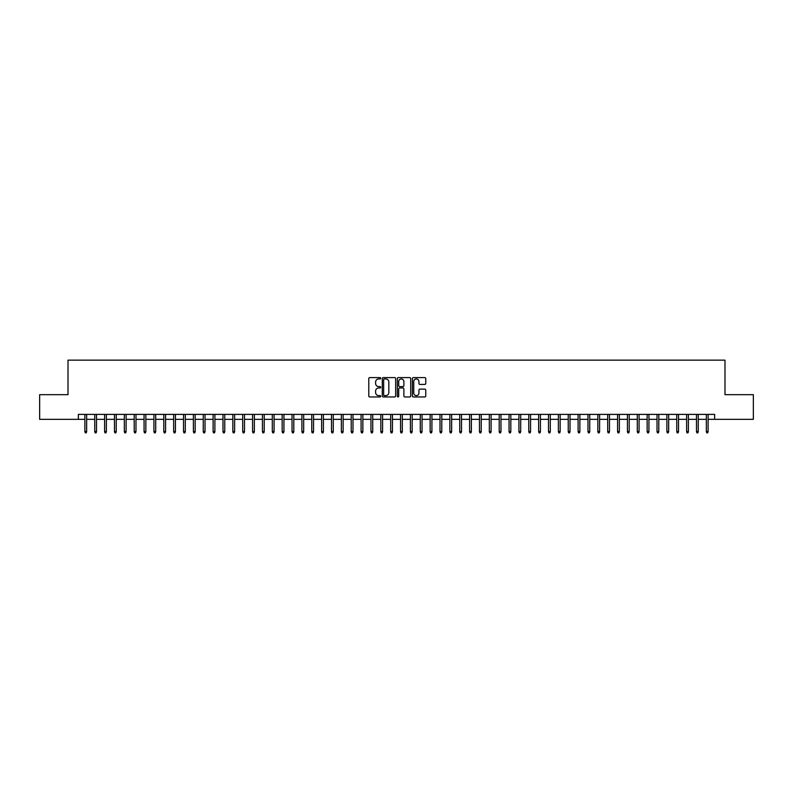 <?xml version="1.0" encoding="UTF-8"?>
<svg xmlns="http://www.w3.org/2000/svg" width="793" height="793" viewBox="0 0 793 793"><rect width="100%" height="100%" fill="white"/><g stroke="black" fill="none" stroke-linecap="round" stroke-linejoin="round"><path stroke-width="1.19" d="M380.719 378.271A0.674 0.674 0 0 0 380.035 377.597L369.756 377.597A0.971 0.971 0 0 0 368.785 378.558L368.785 395.994A0.971 0.971 0 0 0 369.756 396.956L380.035 396.956A0.674 0.674 0 0 0 380.719 396.282A0.674 0.674 0 0 0 380.035 395.608L378.707 395.608A3.103 3.103 0 0 1 375.614 392.505L375.614 391.048A3.103 3.103 0 0 1 378.707 387.955L380.035 387.955A0.674 0.674 0 0 0 380.719 387.281A0.674 0.674 0 0 0 380.035 386.597L378.707 386.597A3.103 3.103 0 0 1 375.614 383.505L375.614 382.048A3.103 3.103 0 0 1 378.707 378.945L380.035 378.945A0.674 0.674 0 0 0 380.719 378.271M424.8 384.417A0.971 0.971 0 0 0 425.762 383.455L425.762 378.558A0.971 0.971 0 0 0 424.8 377.597L413.371 377.597A0.971 0.971 0 0 0 412.4 378.558L412.4 395.994A0.971 0.971 0 0 0 413.371 396.956L424.8 396.956A0.971 0.971 0 0 0 425.762 395.994L425.762 390.087A0.971 0.971 0 0 0 424.8 389.115L419.903 389.115A0.971 0.971 0 0 0 418.942 390.087L418.942 393.011A2.587 2.587 0 0 1 416.345 395.608A2.587 2.587 0 0 1 413.758 393.011L413.758 381.542A2.587 2.587 0 0 1 416.345 378.945A2.587 2.587 0 0 1 418.942 381.542L418.942 383.455A0.971 0.971 0 0 0 419.903 384.417L424.8 384.417M78.368 419.338L39.65 419.338L39.65 394.676L68.01 394.676L68.01 360.151L724.99 360.151L724.99 394.676L753.35 394.676L753.35 419.338L714.632 419.338L714.632 414.402L78.368 414.402L78.368 419.338L84.881 419.338M395.657 378.558A0.971 0.971 0 0 0 394.686 377.597L383.257 377.597A0.971 0.971 0 0 0 382.295 378.558L382.295 395.994A0.971 0.971 0 0 0 383.257 396.956L394.686 396.956A0.971 0.971 0 0 0 395.657 395.994L395.657 378.558M398.314 377.597L409.743 377.597A0.971 0.971 0 0 1 410.705 378.558L410.705 395.994A0.971 0.971 0 0 1 409.743 396.956L404.856 396.956A0.971 0.971 0 0 1 403.885 395.994L403.885 388.927A0.971 0.971 0 0 0 402.913 387.955L399.672 387.955A0.971 0.971 0 0 0 398.701 388.927L398.701 396.282A0.674 0.674 0 0 1 398.027 396.956A0.674 0.674 0 0 1 397.343 396.282L397.343 378.558A0.971 0.971 0 0 1 398.314 377.597M86.655 419.338L94.744 419.338M96.518 419.338L104.607 419.338M106.381 419.338L114.47 419.338M116.244 419.338L124.332 419.338M126.117 419.338L134.205 419.338M135.98 419.338L144.068 419.338M145.843 419.338L153.931 419.338M155.706 419.338L163.794 419.338M165.568 419.338L173.657 419.338M175.431 419.338L183.52 419.338M185.304 419.338L193.393 419.338M195.167 419.338L203.256 419.338M205.03 419.338L213.119 419.338M214.893 419.338L222.982 419.338M224.756 419.338L232.845 419.338M234.619 419.338L242.708 419.338M244.492 419.338L252.58 419.338M254.355 419.338L262.443 419.338M264.218 419.338L272.306 419.338M274.081 419.338L282.169 419.338M283.944 419.338L292.032 419.338M293.806 419.338L301.895 419.338M303.679 419.338L311.768 419.338M313.542 419.338L321.631 419.338M323.405 419.338L331.494 419.338M333.268 419.338L341.357 419.338M343.131 419.338L351.22 419.338M352.994 419.338L361.083 419.338M362.857 419.338L370.955 419.338M372.73 419.338L380.818 419.338M382.593 419.338L390.681 419.338M392.456 419.338L400.544 419.338M402.319 419.338L410.407 419.338M412.182 419.338L420.27 419.338M422.045 419.338L430.143 419.338M431.917 419.338L440.006 419.338M441.78 419.338L449.869 419.338M451.643 419.338L459.732 419.338M461.506 419.338L469.595 419.338M471.369 419.338L479.458 419.338M481.232 419.338L489.321 419.338M491.105 419.338L499.194 419.338M500.968 419.338L509.056 419.338M510.831 419.338L518.919 419.338M520.694 419.338L528.782 419.338M530.557 419.338L538.645 419.338M540.42 419.338L548.508 419.338M550.292 419.338L558.381 419.338M560.155 419.338L568.244 419.338M570.018 419.338L578.107 419.338M579.881 419.338L587.97 419.338M589.744 419.338L597.833 419.338M599.607 419.338L607.696 419.338M609.48 419.338L617.569 419.338M619.343 419.338L627.432 419.338M629.206 419.338L637.294 419.338M639.069 419.338L647.157 419.338M648.932 419.338L657.02 419.338M658.795 419.338L666.883 419.338M668.668 419.338L676.756 419.338M678.53 419.338L686.619 419.338M688.393 419.338L696.482 419.338M698.256 419.338L706.345 419.338M708.119 419.338L714.632 419.338M384.327 378.945A0.674 0.674 0 0 0 383.643 379.629L383.643 394.924A0.674 0.674 0 0 0 384.327 395.608L385.725 395.608A3.103 3.103 0 0 0 388.828 392.505L388.828 382.048A3.103 3.103 0 0 0 385.725 378.945L384.327 378.945M403.885 381.592A2.587 2.587 0 0 0 401.298 378.995A2.587 2.587 0 0 0 398.701 381.592L398.701 385.626A0.971 0.971 0 0 0 399.672 386.597L402.913 386.597A0.971 0.971 0 0 0 403.885 385.626L403.885 381.592M84.881 431.57L85.277 432.849L86.259 432.849L86.655 431.57L84.881 431.57L84.881 414.402M86.655 431.57L86.655 414.402M94.744 431.57L95.14 432.849L96.122 432.849L96.518 431.57L94.744 431.57L94.744 414.402M96.518 431.57L96.518 414.402M104.607 431.57L105.003 432.849L105.984 432.849L106.381 431.57L104.607 431.57L104.607 414.402M106.381 431.57L106.381 414.402M114.47 431.57L114.866 432.849L115.857 432.849L116.244 431.57L114.47 431.57L114.47 414.402M116.244 431.57L116.244 414.402M124.332 431.57L124.729 432.849L125.72 432.849L126.117 431.57L124.332 431.57L124.332 414.402M126.117 431.57L126.117 414.402M134.205 431.57L134.592 432.849L135.583 432.849L135.98 431.57L134.205 431.57L134.205 414.402M135.98 431.57L135.98 414.402M144.068 431.57L144.465 432.849L145.446 432.849L145.843 431.57L144.068 431.57L144.068 414.402M145.843 431.57L145.843 414.402M153.931 431.57L154.328 432.849L155.309 432.849L155.706 431.57L153.931 431.57L153.931 414.402M155.706 431.57L155.706 414.402M163.794 431.57L164.191 432.849L165.172 432.849L165.568 431.57L163.794 431.57L163.794 414.402M165.568 431.57L165.568 414.402M173.657 431.57L174.054 432.849L175.045 432.849L175.431 431.57L173.657 431.57L173.657 414.402M175.431 431.57L175.431 414.402M183.52 431.57L183.917 432.849L184.908 432.849L185.304 431.57L183.52 431.57L183.52 414.402M185.304 431.57L185.304 414.402M193.393 431.57L193.779 432.849L194.771 432.849L195.167 431.57L193.393 431.57L193.393 414.402M195.167 431.57L195.167 414.402M203.256 431.57L203.652 432.849L204.634 432.849L205.03 431.57L203.256 431.57L203.256 414.402M205.03 431.57L205.03 414.402M213.119 431.57L213.515 432.849L214.497 432.849L214.893 431.57L213.119 431.57L213.119 414.402M214.893 431.57L214.893 414.402M222.982 431.57L223.378 432.849L224.36 432.849L224.756 431.57L222.982 431.57L222.982 414.402M224.756 431.57L224.756 414.402M232.845 431.57L233.241 432.849L234.232 432.849L234.619 431.57L232.845 431.57L232.845 414.402M234.619 431.57L234.619 414.402M242.708 431.57L243.104 432.849L244.095 432.849L244.492 431.57L242.708 431.57L242.708 414.402M244.492 431.57L244.492 414.402M252.58 431.57L252.967 432.849L253.958 432.849L254.355 431.57L252.58 431.57L252.58 414.402M254.355 431.57L254.355 414.402M262.443 431.57L262.84 432.849L263.821 432.849L264.218 431.57L262.443 431.57L262.443 414.402M264.218 431.57L264.218 414.402M272.306 431.57L272.703 432.849L273.684 432.849L274.081 431.57L272.306 431.57L272.306 414.402M274.081 431.57L274.081 414.402M282.169 431.57L282.566 432.849L283.547 432.849L283.944 431.57L282.169 431.57L282.169 414.402M283.944 431.57L283.944 414.402M292.032 431.57L292.429 432.849L293.42 432.849L293.806 431.57L292.032 431.57L292.032 414.402M293.806 431.57L293.806 414.402M301.895 431.57L302.292 432.849L303.283 432.849L303.679 431.57L301.895 431.57L301.895 414.402M303.679 431.57L303.679 414.402M311.768 431.57L312.155 432.849L313.146 432.849L313.542 431.57L311.768 431.57L311.768 414.402M313.542 431.57L313.542 414.402M321.631 431.57L322.027 432.849L323.009 432.849L323.405 431.57L321.631 431.57L321.631 414.402M323.405 431.57L323.405 414.402M331.494 431.57L331.89 432.849L332.872 432.849L333.268 431.57L331.494 431.57L331.494 414.402M333.268 431.57L333.268 414.402M341.357 431.57L341.753 432.849L342.735 432.849L343.131 431.57L341.357 431.57L341.357 414.402M343.131 431.57L343.131 414.402M351.22 431.57L351.616 432.849L352.607 432.849L352.994 431.57L351.22 431.57L351.22 414.402M352.994 431.57L352.994 414.402M361.083 431.57L361.479 432.849L362.47 432.849L362.857 431.57L361.083 431.57L361.083 414.402M362.857 431.57L362.857 414.402M370.955 431.57L371.342 432.849L372.333 432.849L372.73 431.57L370.955 431.57L370.955 414.402M372.73 431.57L372.73 414.402M380.818 431.57L381.205 432.849L382.196 432.849L382.593 431.57L380.818 431.57L380.818 414.402M382.593 431.57L382.593 414.402M390.681 431.57L391.078 432.849L392.059 432.849L392.456 431.57L390.681 431.57L390.681 414.402M392.456 431.57L392.456 414.402M400.544 431.57L400.941 432.849L401.922 432.849L402.319 431.57L400.544 431.57L400.544 414.402M402.319 431.57L402.319 414.402M410.407 431.57L410.804 432.849L411.795 432.849L412.182 431.57L410.407 431.57L410.407 414.402M412.182 431.57L412.182 414.402M420.27 431.57L420.667 432.849L421.658 432.849L422.045 431.57L420.27 431.57L420.27 414.402M422.045 431.57L422.045 414.402M430.143 431.57L430.53 432.849L431.521 432.849L431.917 431.57L430.143 431.57L430.143 414.402M431.917 431.57L431.917 414.402M440.006 431.57L440.393 432.849L441.384 432.849L441.78 431.57L440.006 431.57L440.006 414.402M441.78 431.57L441.78 414.402M449.869 431.57L450.265 432.849L451.247 432.849L451.643 431.57L449.869 431.57L449.869 414.402M451.643 431.57L451.643 414.402M459.732 431.57L460.128 432.849L461.11 432.849L461.506 431.57L459.732 431.57L459.732 414.402M461.506 431.57L461.506 414.402M469.595 431.57L469.991 432.849L470.973 432.849L471.369 431.57L469.595 431.57L469.595 414.402M471.369 431.57L471.369 414.402M479.458 431.57L479.854 432.849L480.845 432.849L481.232 431.57L479.458 431.57L479.458 414.402M481.232 431.57L481.232 414.402M489.321 431.57L489.717 432.849L490.708 432.849L491.105 431.57L489.321 431.57L489.321 414.402M491.105 431.57L491.105 414.402M499.194 431.57L499.58 432.849L500.571 432.849L500.968 431.57L499.194 431.57L499.194 414.402M500.968 431.57L500.968 414.402M509.056 431.57L509.453 432.849L510.434 432.849L510.831 431.57L509.056 431.57L509.056 414.402M510.831 431.57L510.831 414.402M518.919 431.57L519.316 432.849L520.297 432.849L520.694 431.57L518.919 431.57L518.919 414.402M520.694 431.57L520.694 414.402M528.782 431.57L529.179 432.849L530.16 432.849L530.557 431.57L528.782 431.57L528.782 414.402M530.557 431.57L530.557 414.402M538.645 431.57L539.042 432.849L540.033 432.849L540.42 431.57L538.645 431.57L538.645 414.402M540.42 431.57L540.42 414.402M548.508 431.57L548.905 432.849L549.896 432.849L550.292 431.57L548.508 431.57L548.508 414.402M550.292 431.57L550.292 414.402M558.381 431.57L558.768 432.849L559.759 432.849L560.155 431.57L558.381 431.57L558.381 414.402M560.155 431.57L560.155 414.402M568.244 431.57L568.64 432.849L569.622 432.849L570.018 431.57L568.244 431.57L568.244 414.402M570.018 431.57L570.018 414.402M578.107 431.57L578.503 432.849L579.485 432.849L579.881 431.57L578.107 431.57L578.107 414.402M579.881 431.57L579.881 414.402M587.97 431.57L588.366 432.849L589.348 432.849L589.744 431.57L587.97 431.57L587.97 414.402M589.744 431.57L589.744 414.402M597.833 431.57L598.229 432.849L599.221 432.849L599.607 431.57L597.833 431.57L597.833 414.402M599.607 431.57L599.607 414.402M607.696 431.57L608.092 432.849L609.083 432.849L609.48 431.57L607.696 431.57L607.696 414.402M609.48 431.57L609.48 414.402M617.569 431.57L617.955 432.849L618.946 432.849L619.343 431.57L617.569 431.57L617.569 414.402M619.343 431.57L619.343 414.402M627.432 431.57L627.828 432.849L628.809 432.849L629.206 431.57L627.432 431.57L627.432 414.402M629.206 431.57L629.206 414.402M637.294 431.57L637.691 432.849L638.672 432.849L639.069 431.57L637.294 431.57L637.294 414.402M639.069 431.57L639.069 414.402M647.157 431.57L647.554 432.849L648.535 432.849L648.932 431.57L647.157 431.57L647.157 414.402M648.932 431.57L648.932 414.402M657.02 431.57L657.417 432.849L658.408 432.849L658.795 431.57L657.02 431.57L657.02 414.402M658.795 431.57L658.795 414.402M666.883 431.57L667.28 432.849L668.271 432.849L668.668 431.57L666.883 431.57L666.883 414.402M668.668 431.57L668.668 414.402M676.756 431.57L677.143 432.849L678.134 432.849L678.53 431.57L676.756 431.57L676.756 414.402M678.53 431.57L678.53 414.402M686.619 431.57L687.016 432.849L687.997 432.849L688.393 431.57L686.619 431.57L686.619 414.402M688.393 431.57L688.393 414.402M696.482 431.57L696.878 432.849L697.86 432.849L698.256 431.57L696.482 431.57L696.482 414.402M698.256 431.57L698.256 414.402M706.345 431.57L706.741 432.849L707.723 432.849L708.119 431.57L706.345 431.57L706.345 414.402M708.119 431.57L708.119 414.402"/></g></svg>
